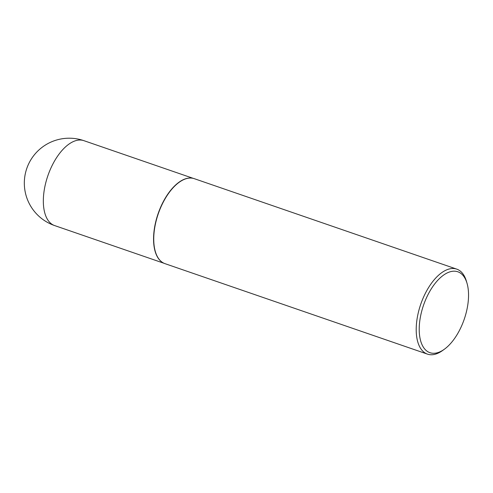 <?xml version="1.0" encoding="UTF-8"?>
<svg xmlns="http://www.w3.org/2000/svg" width="493" height="493" viewBox="0 0 493 493"><rect width="100%" height="100%" fill="white"/><g stroke="black" fill="none" stroke-linecap="round" stroke-linejoin="round"><path stroke-width="0.74" d="M162.789 262.627A44.906 22.586 -71 0 1 162.696 262.572A44.906 22.586 -71 0 1 155.418 223.138A44.906 22.586 -71 0 1 180.98 180.919A44.906 22.586 -71 0 1 191.802 178.115A44.906 22.586 -71 0 1 191.913 178.127M444.384 349.217L442.646 350.474A44.949 22.61 -71 0 1 440.569 351.848A44.949 22.61 -71 0 1 427.468 354.128L165.001 263.663A44.949 22.61 -71 0 1 162.887 262.683A44.949 22.61 -71 0 1 155.597 223.212A44.949 22.61 -71 0 1 181.196 180.949A44.949 22.61 -71 0 1 192.024 178.139A44.949 22.61 -71 0 1 194.291 178.676L456.758 269.135A44.949 22.61 -71 0 1 466.464 281.361L467.062 283.42A42.792 21.526 109 0 0 445.345 273.948A42.792 21.526 109 0 0 419.253 327.062A42.792 21.526 109 0 0 442.406 350.529A42.792 21.526 109 0 0 444.384 349.217A42.792 21.526 109 0 0 467.062 283.42M427.468 354.128A44.949 22.61 -71 0 1 417.602 315.89A44.949 22.61 -71 0 1 443.657 271.409A44.949 22.61 -71 0 1 456.758 269.135M43.378 198.661A44.906 22.586 109 0 0 54.587 225.56A44.906 44.906 0 0 1 46.065 144.64A44.906 44.906 0 0 1 83.853 140.653A44.906 22.586 109 0 0 70.764 142.927A44.906 22.586 109 0 0 43.378 198.661M164.058 263.293L54.587 225.56M193.324 178.386L83.853 140.653"/></g></svg>
